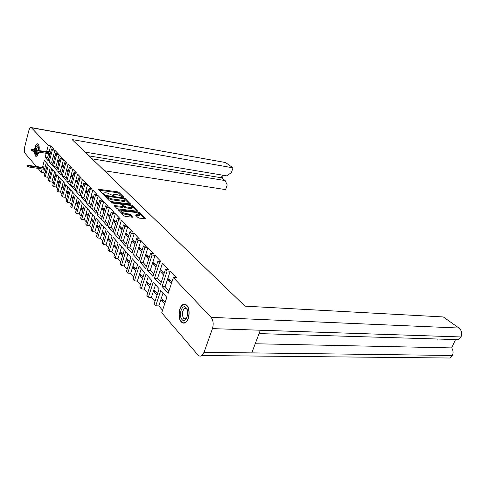 <?xml version="1.0" encoding="UTF-8"?>
<svg xmlns="http://www.w3.org/2000/svg" width="486" height="486" viewBox="0 0 486 486"><rect width="100%" height="100%" fill="white"/><g stroke="black" fill="none" stroke-linecap="round" stroke-linejoin="round"><path stroke-width="0.73" d="M123.256 197.213L123.657 197.006L118.967 192.389L117.521 191.824L98.439 189.248L102.935 194.169L103.974 194.582L104.405 194.37L103.816 193.762L103.883 192.875L105.784 192.814L107.345 193.033L113.688 195.907L114.107 195.7L113.505 195.093L113.554 194.2L116.932 194.357L123.256 197.213M186.849 305.366C185.622 304.096 184.309 303.835 182.912 304.582C178.727 306.593 177.603 318.13 181.235 321.853C182.511 323.239 183.896 323.506 185.385 322.649C189.528 320.481 190.5 308.889 186.849 305.366M39.038 150.508C39.433 147.434 39.19 145.308 38.297 144.117L37.489 143.765C36.116 144.214 35.12 146.213 34.5 149.767M34.342 151.383L35.235 155.994L36.092 156.37C37.143 156.109 38.017 154.682 38.722 152.088M135.497 215.067L137.969 217.54L139.531 218.159L145.454 218.791L139.67 212.753L138.139 212.145L118.39 209.752L123.948 215.833L125.528 216.458L132.727 217.242L130.309 214.429L125.485 213.403C122.144 212.649 120.783 211.805 121.397 210.881L135.582 212.406C138.887 213.16 140.241 213.998 139.646 214.915L136.08 214.715L135.497 215.067M173.38 277.567L211.07 317.346L458.966 328.044L443.317 316.951L245.011 306.156L72.074 139.561L233.025 167.84L225.565 162.549L31.45 127.763L48.242 145.484L50.684 145.897L53.97 149.348L51.51 148.941L52.397 149.876L54.869 150.283L58.247 153.825L55.756 153.424L56.674 154.384L59.164 154.791L62.633 158.43L60.118 158.029L61.06 159.019L63.581 159.42L67.141 163.156L64.608 162.761L65.567 163.776L68.113 164.177L71.776 168.016L69.212 167.621L70.203 168.672L72.779 169.061L76.545 173.016L73.951 172.627L74.972 173.702L77.572 174.091L81.448 178.155L78.829 177.773L79.88 178.878L82.505 179.261L86.49 183.447L83.847 183.064L84.929 184.206L87.577 184.583L91.684 188.89L89.011 188.519L90.123 189.692L92.808 190.069L97.036 194.503L94.333 194.133L95.481 195.342L98.19 195.712L102.546 200.281L99.818 199.922L100.997 201.168L103.737 201.526L108.232 206.24L105.468 205.888L106.689 207.176L109.453 207.528L114.095 212.388L111.3 212.042L112.558 213.366L115.358 213.712L120.139 218.73L117.314 218.39L118.614 219.763L121.445 220.097L126.384 225.273L123.529 224.951L124.866 226.361L127.733 226.689L132.83 232.035L129.944 231.719L131.329 233.183L134.221 233.499L139.494 239.027L136.578 238.723L138.006 240.23L140.934 240.534L146.389 246.25L143.437 245.959L144.913 247.52L147.878 247.811L153.521 253.728L150.532 253.449L152.063 255.065L155.058 255.344L160.902 261.468L157.877 261.201L159.463 262.877L162.494 263.139L168.545 269.487L165.489 269.238L167.135 270.975L170.197 271.218L176.473 277.798L173.38 277.567L168.199 293.24L162.063 286.473L167.135 270.975M111.069 201.593L130.521 204.065L125.151 198.47L123.675 197.887L104.994 195.348L104.369 195.645L109.557 200.997L111.069 201.593M132.277 205.481L130.777 204.885L111.118 202.376L112.163 203.008L120.236 204.065L121.749 204.667L123.274 206.532L114.325 205.572L116.616 208.275L118.159 208.889L137.848 211.295L132.277 205.481L132.01 206.356L137.003 211.276M162.063 286.473L165.125 286.679L170.197 271.218M171.424 283.472L168.369 280.191L168.873 278.654L171.935 281.929M168.97 290.895L165.125 286.679M159.463 262.877L154.536 278.156L160.453 284.687L165.489 269.238M154.536 278.156L157.555 278.381L162.494 263.139M163.588 275.058L160.708 271.966L161.194 270.453L164.086 273.539M161.206 282.378L157.555 278.381M152.063 255.065L147.264 270.131L152.975 276.437L157.877 261.201M147.264 270.131L150.253 270.368L155.058 255.344M156.03 266.948L153.315 264.026L153.789 262.537L156.51 265.447M153.71 274.159L150.253 270.368M144.913 247.52L140.247 262.379L145.764 268.466L150.532 253.449M140.247 262.379L143.2 262.628L147.878 247.811M148.734 259.111L146.171 256.359L146.638 254.889L149.202 257.635M146.474 266.225L143.2 262.628M138.006 240.23L133.456 254.883L138.789 260.769L143.437 245.959M133.456 254.883L136.378 255.15L140.934 240.534M141.687 251.541L139.269 248.947L139.719 247.495L142.143 250.083M139.482 258.558L136.378 255.15M131.329 233.183L126.895 247.635L132.052 253.334L136.578 238.723M126.895 247.635L129.78 247.915L134.221 233.499M134.871 244.227L132.593 241.779L133.036 240.351L135.315 242.787M132.727 251.147L129.78 247.915M124.866 226.361L120.546 240.625L125.534 246.135L129.944 231.719M120.546 240.625L123.401 240.916L127.733 226.689M128.28 237.15L126.135 234.847L126.567 233.438L128.717 235.734M126.196 243.978L123.401 240.916M118.614 219.763L114.392 233.833L119.228 239.167L123.529 224.951M114.392 233.833L117.217 234.137L121.445 220.097M121.907 230.309L119.884 228.134L120.303 226.743L122.332 228.906M119.872 237.04L117.217 234.137M112.558 213.366L108.439 227.26L113.117 232.423L117.314 218.39M108.439 227.26L111.233 227.57L115.358 213.712M115.735 223.681L113.827 221.634L114.24 220.261L116.148 222.296M113.748 230.328L111.233 227.57M106.689 207.176L102.668 220.881L107.206 225.893L111.3 212.042M102.668 220.881L105.432 221.203L109.453 207.528M109.757 217.26L107.959 215.334L108.36 213.974L110.158 215.899M107.813 223.821L105.432 221.203M100.997 201.168L97.072 214.703L101.471 219.563L105.468 205.888M97.072 214.703L99.8 215.031L103.737 201.526M103.961 211.039L102.273 209.223L102.661 207.887L104.356 209.697M102.066 217.515L99.8 215.031M95.481 195.342L91.641 208.707L95.906 213.421L99.818 199.922M91.641 208.707L94.345 209.047L98.19 195.712M98.342 205.007L96.75 203.3L97.133 201.976L98.725 203.677M96.495 211.404L94.345 209.047M90.123 189.692L86.374 202.893L90.511 207.461L94.333 194.133M86.374 202.893L89.047 203.233L92.808 190.069M92.893 199.157L91.398 197.547L91.769 196.241L93.269 197.845M91.082 205.469L89.047 203.233M84.929 184.206L81.259 197.243L85.275 201.684L89.011 188.519M81.259 197.243L83.902 197.589L87.577 184.583M87.608 193.477L86.198 191.964L86.563 190.676L87.972 192.183M85.834 199.716L83.902 197.589M79.88 178.878L76.29 191.757L80.196 196.071L83.847 183.064M76.29 191.757L78.908 192.11L82.505 179.261M82.468 187.967L81.15 186.545L81.502 185.269L82.827 186.685M80.737 194.121L78.908 192.11M74.972 173.702L71.46 186.424L75.257 190.615L78.829 177.773M71.46 186.424L74.048 186.788L77.572 174.091M77.481 182.608L76.241 181.278L76.588 180.014L77.833 181.345M75.792 188.696L74.048 186.788M70.203 168.672L66.764 181.242L70.452 185.318L73.951 172.627M66.764 181.242L69.328 181.606L72.779 169.061M72.633 177.402L71.472 176.157L71.813 174.911L72.979 176.157M70.98 183.416L69.328 181.606M65.567 163.776L62.202 176.199L65.786 180.16L69.212 167.621M62.202 176.199L64.735 176.57L68.113 164.177M67.925 172.348L66.831 171.175L67.165 169.942L68.259 171.115M66.303 178.289L64.735 176.57M61.06 159.019L57.755 171.297L61.248 175.148L64.608 162.761M57.755 171.297L60.27 171.673L63.581 159.42M63.344 167.427L62.317 166.327L62.645 165.112L63.672 166.206M61.752 173.295L60.27 171.673M56.674 154.384L53.436 166.522L56.832 170.276L60.118 158.029M53.436 166.522L55.92 166.905L59.164 154.791M58.885 162.64L57.925 161.613L58.247 160.41L59.207 161.437M57.324 168.442L55.92 166.905M52.397 149.876L49.226 161.874L52.537 165.532L55.756 153.424M49.226 161.874L51.686 162.257L54.869 150.283M54.547 157.98L53.654 157.021L53.964 155.836L54.863 156.79M53.017 163.715L51.686 162.257M46.188 153.297L45.125 157.349L48.351 160.909L51.51 148.941M46.601 151.741L48.242 145.484M45.125 157.349L47.567 157.737L48.497 154.202M49.238 151.377L50.684 145.897M49.772 151.468L50.629 152.27M48.825 159.116L47.567 157.737M458.966 328.044C461.633 330.389 462.32 333.353 461.038 336.938L458.462 339.659L455.388 339.914L451.682 347.909C453.231 350.315 453.474 352.836 452.405 355.466L450.066 358.024L446.099 357.982M233.025 167.84L231.403 172.603L226.749 175.859L85.099 152.1M92.085 158.831L225.158 180.573L227.217 184.917L225.619 189.613L104.478 170.768M223.281 175.276L222.23 178.392M31.177 127.563L225.565 162.549M42.495 167.391L44.311 160.465L47.519 164.049L44.402 175.871L45.259 176.874L48.393 165.021L51.692 168.709L48.509 180.664L49.39 181.697L52.585 169.705L55.969 173.49L52.725 185.585L53.63 186.642L56.892 174.517L60.367 178.405L57.056 190.64L57.986 191.721L61.315 179.462L64.887 183.453L61.509 195.828L62.463 196.945L65.859 184.54L69.534 188.647L66.084 201.168L67.068 202.316L70.537 189.759L74.315 193.987L70.792 206.659L71.8 207.838L75.348 195.135L79.236 199.479L75.634 212.303L76.673 213.524L80.293 200.663L84.297 205.135L80.615 218.117L81.684 219.368L85.39 206.35L89.509 210.96L85.743 224.107L86.848 225.395L90.633 212.212L94.885 216.963L91.028 230.267L92.17 231.597L96.04 218.25L100.42 223.147L96.477 236.621L97.65 237.994L101.61 224.477L106.13 229.526L102.09 243.176L103.299 244.586L107.357 230.899L112.017 236.105L107.886 249.932L109.131 251.39L113.287 237.52L118.098 242.897L113.864 256.906L115.152 258.406L119.41 244.361L124.38 249.907L120.036 264.105L121.366 265.66L125.734 251.426L130.868 257.161L126.409 271.54L127.788 273.15L132.265 258.722L137.574 264.651L133 279.231L134.422 280.89L139.02 266.267L144.512 272.403L139.816 287.183L141.292 288.903L146.013 274.08L151.693 280.428L146.869 295.409L148.394 297.189L153.248 282.159L159.129 288.733L154.177 303.932L155.751 305.773L160.738 290.531L166.838 297.347L161.741 312.759L197.838 354.865C199.114 356.274 200.469 356.493 201.909 355.515L204.053 352.283L452.399 355.485L251.797 352.879L260.314 330.243L461.032 336.956L212.455 328.621L204.053 352.283M212.455 328.621C213.749 324.034 213.287 320.28 211.07 317.346M31.45 127.763L30.873 127.508C30.029 127.684 29.318 128.833 28.741 130.953L24.725 146.845C24.093 149.785 24.178 151.918 24.993 153.23L36.335 166.461M37.957 168.356L41.237 172.184L42.082 168.97M162.561 310.281L158.8 305.925L155.751 305.773M154.973 301.49L151.407 297.365L148.394 297.189M147.647 293.003L144.269 289.091L141.292 288.903M140.569 284.808L137.368 281.096L134.422 280.89M133.735 276.886L130.698 273.369L127.788 273.15M127.125 269.232L124.246 265.891L121.366 265.66M120.735 261.82L117.995 258.655L115.152 258.406M114.544 254.652L111.95 251.645L109.131 251.39M108.548 247.708L106.088 244.853L103.299 244.586M102.74 240.977L100.402 238.274L97.65 237.994M97.109 234.459L94.891 231.889L92.17 231.597M91.647 228.128L89.546 225.692L86.848 225.395M86.35 221.993L84.351 219.678L81.684 219.368M81.205 216.033L79.309 213.834L76.673 213.524M76.211 210.244L74.413 208.16L71.8 207.838M71.357 204.618L69.65 202.644L67.068 202.316M66.637 199.157L65.021 197.28L62.463 196.945M62.05 193.841L60.519 192.061L57.986 191.721M57.591 188.671L56.139 186.989L53.63 186.642M53.247 183.641L51.868 182.043L49.39 181.697M49.019 178.739L47.713 177.232L45.259 176.874M44.9 173.97L43.667 172.542L41.237 172.184M46.516 167.864L45.672 167.026M43.667 172.542L44.372 169.875M45.143 166.947L46.273 162.652M50.35 173.739L49.475 172.743L50.574 172.907M50.666 172.566L49.785 171.57L49.475 172.743M53.654 157.021L54.754 157.197M54.602 178.581L53.667 177.512L54.845 177.682M54.924 177.39L53.982 176.327L53.667 177.512M57.925 161.613L59.11 161.795M58.976 183.556L57.974 182.414L59.237 182.59M59.298 182.353L58.296 181.217L57.974 182.414M62.317 166.327L63.587 166.522M63.466 188.665L62.396 187.444L63.745 187.632M63.8 187.45L62.724 186.235L62.396 187.444M66.831 171.175L68.186 171.376M68.083 193.92L66.94 192.62L68.386 192.814M68.423 192.687L67.281 191.393L66.94 192.62M71.472 176.157L72.918 176.369M72.833 199.321L71.618 197.936L73.161 198.136M73.179 198.075L71.958 196.696L71.618 197.936M76.241 181.278L77.79 181.497M77.717 204.879L76.424 203.409L78.07 203.616M78.07 203.622L76.776 202.152L76.424 203.409M81.15 186.545L82.802 186.776M82.748 210.602L81.369 209.035L83.033 209.241M83.106 209.326L81.727 207.765L81.369 209.035M86.198 191.964L87.966 192.207M87.923 216.495L86.459 214.83L88.142 215.025M88.294 215.201L86.83 213.542L86.459 214.83M91.398 197.547L93.221 197.79M93.257 222.564L91.702 220.796L93.403 220.99M93.64 221.258L92.079 219.49L91.702 220.796M96.75 203.3L98.591 203.537M98.761 228.821L97.103 226.938L98.822 227.126M99.144 227.497L97.492 225.619L97.103 226.938M102.273 209.223L104.132 209.454M104.429 235.273L102.674 233.274L104.405 233.456M104.824 233.93L103.068 231.937L102.674 233.274M107.959 215.334L109.842 215.559M110.279 241.925L108.414 239.805L110.17 239.981M110.686 240.57L108.815 238.45L108.414 239.805M113.827 221.634L115.729 221.853M116.312 248.796L114.338 246.548L116.111 246.718M116.731 247.417L114.751 245.175L114.338 246.548M119.884 228.134L121.81 228.347M122.551 255.891L120.449 253.504L122.241 253.668M122.976 254.494L120.874 252.113L120.449 253.504M126.135 234.847L128.079 235.054M128.99 263.218L126.761 260.684L128.577 260.842M129.428 261.802L127.198 259.281L126.761 260.684M132.593 241.779L134.561 241.979M135.649 270.793L133.286 268.108L135.12 268.254M136.098 269.359L133.729 266.68L133.286 268.108M139.269 248.947L141.256 249.142M142.532 278.63L140.029 275.781L141.888 275.92M142.993 277.178L140.49 274.335L140.029 275.781M146.171 256.359L148.181 256.541M149.664 286.74L147.009 283.721L148.886 283.848M150.138 285.27L147.477 282.257L147.009 283.721M153.315 264.026L155.344 264.202M157.045 295.136L154.226 291.934L156.127 292.056M157.531 293.647L154.712 290.452L154.226 291.934M160.708 271.966L162.761 272.13M164.693 303.841L161.704 300.445L163.624 300.548M165.191 302.328L162.203 298.939L161.704 300.445M168.369 280.191L170.446 280.337M47.713 177.232L50.368 167.233M51.868 182.043L54.578 171.929M56.139 186.989L58.897 176.758M60.519 192.061L63.338 181.715M65.021 197.28L67.9 186.812M69.65 202.644L72.59 192.055M74.413 208.16L77.414 197.444M79.309 213.834L82.377 202.99M84.351 219.678L87.486 208.694M89.546 225.692L92.747 214.575M94.891 231.889L98.172 220.632M100.402 238.274L103.761 226.877M106.088 244.853L109.52 233.31M111.95 251.645L115.468 239.956M117.995 258.655L121.603 246.809M124.246 265.891L127.94 253.892M130.698 273.369L134.488 261.207M137.368 281.096L141.262 268.77M144.269 289.091L148.266 276.595M151.407 297.365L155.514 284.693M158.8 305.925L163.023 293.076M255.229 343.754L451.682 347.909M225.158 180.573L221.409 177.773L89.035 155.897M221.409 177.773L222.302 175.112M437.935 339.392L437.436 339.015M113.347 194.904L113.068 195.743M103.676 193.592L103.397 194.43M122.521 196.994L118.712 193.24L117.272 192.675L99.01 190.123M106.258 196.429L104.952 196.253M129.671 204.047L124.562 199.108M124.209 198.762L106.343 196.144L106.956 196.994L111.744 198.889L123.013 200.396L124.823 200.335L124.866 199.412L124.209 198.762M106.294 196.301L106.07 197.219L106.325 196.338M124.702 200.378L124.562 201.204L122.751 201.271L111.482 199.764L106.701 197.869L106.07 197.219M114.866 206.471L122.436 207.443L123.08 207.17M121.688 204.612L123.171 204.8L122.958 205.742L123.244 204.551L128.183 205.104C131.396 205.839 132.727 206.647 132.174 207.528L126.293 207.018L124.774 206.416L123.225 204.855M122.958 205.742L124.507 207.303L126.026 207.905L130.412 208.464L131.906 208.409L132.101 207.759M132.01 206.356L130.673 205.785M139.585 215.122L139.373 215.808L136.08 215.65M121.184 211.586L121.123 211.787C120.51 212.716 121.871 213.554 125.212 214.314L125.485 213.403M131.906 217.236L130.029 215.334L125.212 214.314M121.257 210.948L118.93 210.657M144.609 218.779L139.397 213.64L137.866 213.032M45.848 170.386L43.643 169.207L43.91 168.192L46.115 169.371M45.793 167.044L43.005 166.813L43.315 167.512L27.392 165.228L28.589 165.89L43.91 168.192M43.643 169.207L28.328 166.917L27.131 166.255L27.35 165.38M49.9 151.486L47.099 151.207L47.421 151.875L31.444 149.378L32.653 150.028L48.029 152.531L50.258 153.685M49.985 154.712L47.762 153.552L32.386 151.067L31.183 150.411L31.408 149.524M48.029 152.531L47.762 153.552M38.394 150.399L38.321 146.754L37.865 145.8C36.705 145.168 35.794 146.523 35.132 149.87M35.01 151.486L35.666 154.323C36.28 154.906 36.93 154.505 37.616 153.12L38.042 151.978M38.06 146.62L38.06 146.62C37.27 146.881 36.699 148.03 36.347 150.071M36.262 151.693L36.778 153.594L37.24 153.807M34.573 149.779C35.174 146.341 36.14 144.403 37.465 143.971L38.248 144.312C39.111 145.46 39.348 147.525 38.965 150.496M38.649 152.075C37.963 154.56 37.118 155.921 36.11 156.17L35.284 155.806L34.415 151.395M186.053 307.705C182.22 303.173 178.07 315.475 182.025 319.545C185.816 324.265 190.111 311.751 186.053 307.705M186.958 309.157L184.534 308.537C181.995 311.35 181.685 314.636 183.605 318.379L185.95 318.834L186.515 318.373M186.758 305.633C190.293 309.041 189.346 320.268 185.336 322.364C183.896 323.19 182.56 322.929 181.327 321.592C177.809 317.99 178.897 306.824 182.943 304.874C184.297 304.151 185.573 304.4 186.758 305.633M113.287 195.815L113.505 195.093M103.603 194.497L103.816 193.762M98.84 189.947L99.047 189.23M117.272 192.675L117.521 191.824M118.712 193.24L118.967 192.389M104.782 196.071L104.994 195.348M123.517 198.428L123.675 197.887M124.89 199.333L125.151 198.47M130.436 204.09L130.534 203.768M106.701 197.869L106.956 196.994M111.482 199.764L111.744 198.889M122.751 201.271L123.013 200.396M137.757 211.319L137.866 210.973M114.69 206.289L114.915 205.548M122.436 207.443L122.697 206.556M111.409 202.79L111.531 202.358M130.521 205.724L130.777 204.885M130.412 208.464L130.679 207.583M124.507 207.303L124.774 206.416M126.026 207.905L126.293 207.018M135.861 215.432L136.08 214.715M137.896 215.875L138.176 214.976M128.474 214.715L128.747 213.81M130.029 215.334L130.309 214.429M132.648 217.266L132.757 216.902M118.754 210.474L118.973 209.727M137.878 213.002L138.139 212.145M139.397 213.64L139.67 212.753M145.357 218.815L145.472 218.451M43.983 169.59L44.244 168.581M42.896 167.451L42.981 167.129M28.328 166.917L28.589 165.89M47.081 151.504L47.002 151.808M48.369 152.902L48.102 153.922M32.653 150.028L32.386 151.067M183.52 304.613L182.912 304.582M37.926 143.838L37.489 143.765M201.909 355.515L450.066 358.024M458.462 339.659L259.05 333.596M124.562 201.204L124.823 200.335M123.007 207.419L123.274 206.532M131.906 208.409L132.174 207.528M139.373 215.808L139.646 214.915M42.841 167.439L42.938 167.075M47.033 151.45L46.948 151.796M36.499 156.231L36.11 156.17M38.285 144.105L37.89 144.038M186.411 308.628L184.534 308.537M185.774 322.382L185.336 322.364"/></g></svg>
